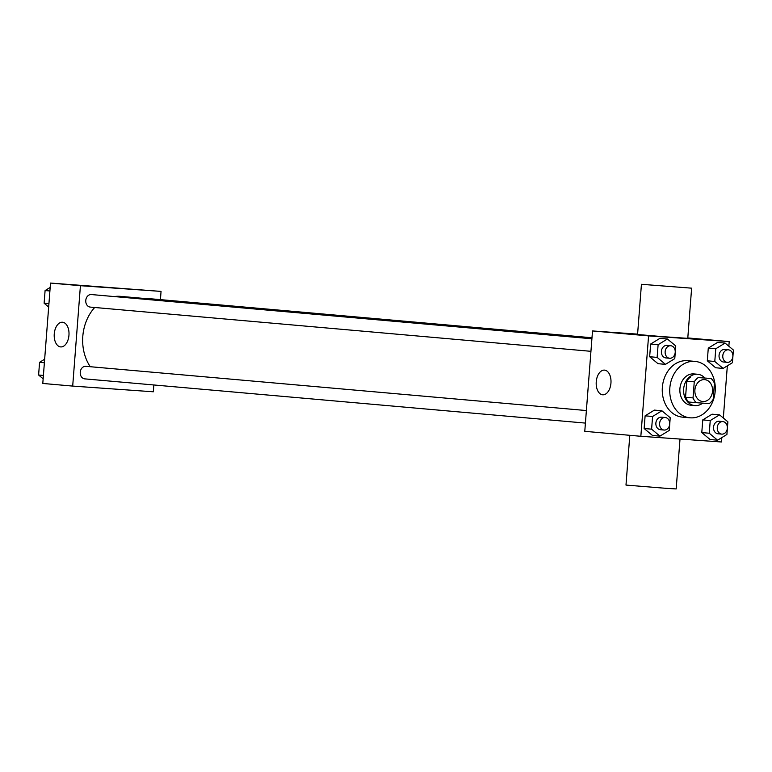 <?xml version="1.0" encoding="UTF-8"?>
<svg xmlns="http://www.w3.org/2000/svg" width="772" height="772" viewBox="0 0 772 772"><rect width="100%" height="100%" fill="white"/><g stroke="black" fill="none" stroke-linecap="round" stroke-linejoin="round"><path stroke-width="1.16" d="M704.566 379.612A11.011 8.839 -85 0 1 704.691 379.621A11.011 8.839 -85 0 1 712.527 391.365A11.011 8.839 -85 0 1 702.752 401.556A11.011 8.839 -85 0 1 694.906 389.889A11.011 8.839 -85 0 1 704.566 379.612M694.26 381.831L693.024 397.927A14.948 12.005 -85 0 0 696.286 402.675L709.217 403.592A14.948 12.005 -85 0 0 713.183 399.346L714.418 383.25A14.948 12.005 -85 0 0 711.147 378.492L698.216 377.585A14.948 12.005 -85 0 0 694.26 381.831L686.781 381.165L685.546 397.262L693.024 397.927M711.147 378.492L698.216 377.585M696.286 402.675L688.817 402.019A14.948 12.005 -85 0 1 685.546 397.262M686.781 381.165A14.948 12.005 -85 0 1 690.747 376.919M704.788 377.933A15.729 12.632 95 0 0 697.627 374.256A15.729 12.632 95 0 0 683.664 388.818A15.729 12.632 95 0 0 694.858 405.599A15.729 12.632 95 0 0 702.684 403.129M694.858 405.599L691.123 405.271A15.729 12.632 -85 0 1 679.92 388.596A15.729 12.632 -85 0 1 693.71 373.909A15.729 12.632 -85 0 1 693.893 373.928L697.627 374.256M694.675 361.364A28.323 22.735 -85 0 1 694.993 361.392A28.323 22.735 -85 0 1 715.152 391.597A28.323 22.735 -85 0 1 690.014 417.806A28.323 22.735 -85 0 1 669.845 387.795A28.323 22.735 -85 0 1 694.675 361.364M690.014 417.806L682.535 417.15A28.323 22.735 -85 0 1 662.366 387.139A28.323 22.735 -85 0 1 687.205 360.707A28.323 22.735 -85 0 1 687.524 360.727L694.993 361.392M719.543 414.844L712.073 414.188L702.761 419.9L701.787 432.581L710.115 439.538L717.593 440.204L726.906 434.482L727.88 421.811L719.543 414.844L710.24 420.557L709.265 433.237L717.593 440.204M661.893 410.772L654.415 410.106L645.112 415.828L644.137 428.508L652.465 435.466L659.944 436.132L669.247 430.409L670.221 417.729L661.893 410.772L652.581 416.484L651.607 429.164L659.944 436.132M728.855 346.232L729.212 341.591L648.577 335.897L640.847 436.286L721.482 441.98L721.82 437.608M723.325 418.009L727.34 365.832M725.072 343.067L717.593 342.411L708.281 348.124L707.306 360.804L715.644 367.762L723.113 368.427L732.425 362.705L733.4 350.034L725.072 343.067L715.76 348.78L714.785 361.46L723.113 368.427M667.413 338.995L659.944 338.329L650.632 344.051L649.657 356.732L657.985 363.689L665.464 364.355L674.776 358.633L675.751 345.952L667.413 338.995L658.111 344.708L657.136 357.388L665.464 364.355M687.794 337.933L729.212 341.591M637.595 334.131L592.51 330.937L584.78 431.326L640.847 436.286M592.51 330.937L648.577 335.897M604.544 370.116A12.371 7.382 94 0 1 610.951 383.037A12.371 7.382 94 0 1 602.72 394.801A12.371 7.382 94 0 1 596.235 381.937A12.371 7.382 94 0 1 604.466 370.116A12.371 7.382 94 0 1 604.544 370.116M691.625 288.168L687.765 338.358L662.646 336.64L637.566 334.498L641.436 284.299L691.625 288.168L641.436 284.299M629.807 435.312L625.986 485.077L666.033 488.329L676.176 488.937L680.016 439.046M114.14 296.564A42.537 34.151 -85 0 1 120.133 296.332A42.537 34.151 -85 0 1 120.615 296.371L591.96 338.011M90.266 366.719A42.537 34.151 -85 0 1 94.695 307.478M591.902 338.773L91.366 294.547A6.292 5.057 95 0 0 85.779 300.376A6.292 5.057 95 0 0 90.256 307.092A6.292 5.057 95 0 0 90.324 307.092M147.587 298.754A6.292 5.057 -85 0 1 148.948 298.619A6.292 5.057 -85 0 1 149.015 298.629L591.979 337.76M585.417 423.095L84.737 378.869A6.292 5.057 -85 0 1 80.249 372.2A6.292 5.057 -85 0 1 85.769 366.324A6.292 5.057 -85 0 1 85.837 366.324L586.382 410.55M160.422 299.632L161.049 291.401L80.423 285.698L72.693 386.087L153.329 391.79L153.85 384.967M72.693 386.087L42.788 383.452L50.518 283.063L161.049 291.401M50.518 283.063L80.423 285.698M62.551 322.233A12.371 7.382 94 0 1 68.959 335.164A12.371 7.382 94 0 1 60.737 346.917A12.371 7.382 94 0 1 54.243 334.054A12.371 7.382 94 0 1 62.474 322.233A12.371 7.382 94 0 1 62.551 322.233M82.826 285.563L98.507 286.769M50.18 287.435L45.094 290.552L44.12 303.232L48.675 307.034M45.094 290.552L49.91 290.976M44.12 303.232L48.935 303.657M44.66 359.212L39.575 362.329L38.6 375.009L43.145 378.811M39.575 362.329L44.38 362.753M38.6 375.009L43.406 375.433M669.623 358.266L665.889 357.938A6.292 5.057 -85 0 1 661.401 351.27A6.292 5.057 -85 0 1 666.921 345.393A6.292 5.057 -85 0 1 666.998 345.402L670.733 345.731A6.292 5.057 -85 0 1 675.211 352.447A6.292 5.057 -85 0 1 669.623 358.266A6.292 5.057 -85 0 1 665.146 351.598A6.292 5.057 -85 0 1 670.665 345.731A6.292 5.057 -85 0 1 670.733 345.731M659.944 338.329L650.632 344.051L658.111 344.708M650.632 344.051L649.657 356.732L657.136 357.388M649.657 356.732L657.985 363.689M664.103 430.052L660.359 429.714A6.292 5.057 -85 0 1 655.882 423.046A6.292 5.057 -85 0 1 661.401 417.179A6.292 5.057 -85 0 1 661.469 417.179L665.213 417.507A6.292 5.057 -85 0 1 669.691 424.224A6.292 5.057 -85 0 1 664.103 430.052A6.292 5.057 -85 0 1 659.616 423.374A6.292 5.057 -85 0 1 665.136 417.507A6.292 5.057 -85 0 1 665.213 417.507M654.415 410.106L645.112 415.828L652.581 416.484M645.112 415.828L644.137 428.508L651.607 429.164M644.137 428.508L652.465 435.466M727.272 362.348L723.538 362.01A6.292 5.057 -85 0 1 719.06 355.342A6.292 5.057 -85 0 1 724.58 349.475A6.292 5.057 -85 0 1 724.647 349.475L728.382 349.812A6.292 5.057 -85 0 1 732.86 356.519A6.292 5.057 -85 0 1 727.272 362.348A6.292 5.057 -85 0 1 722.795 355.68A6.292 5.057 -85 0 1 728.314 349.803A6.292 5.057 -85 0 1 728.382 349.812M717.593 342.411L708.281 348.124L715.76 348.78M708.281 348.124L707.306 360.804L714.785 361.46M707.306 360.804L715.644 367.762M721.752 434.125L718.018 433.796A6.292 5.057 -85 0 1 713.531 427.119A6.292 5.057 -85 0 1 719.05 421.251A6.292 5.057 -85 0 1 719.128 421.251L722.862 421.589A6.292 5.057 -85 0 1 727.34 428.296A6.292 5.057 -85 0 1 721.752 434.125A6.292 5.057 -85 0 1 717.275 427.456A6.292 5.057 -85 0 1 722.795 421.58A6.292 5.057 -85 0 1 722.862 421.589M712.073 414.188L702.761 419.9L710.24 420.557M702.761 419.9L701.787 432.581L709.265 433.237M701.787 432.581L710.115 439.538M590.937 351.318L90.256 307.092"/></g></svg>
